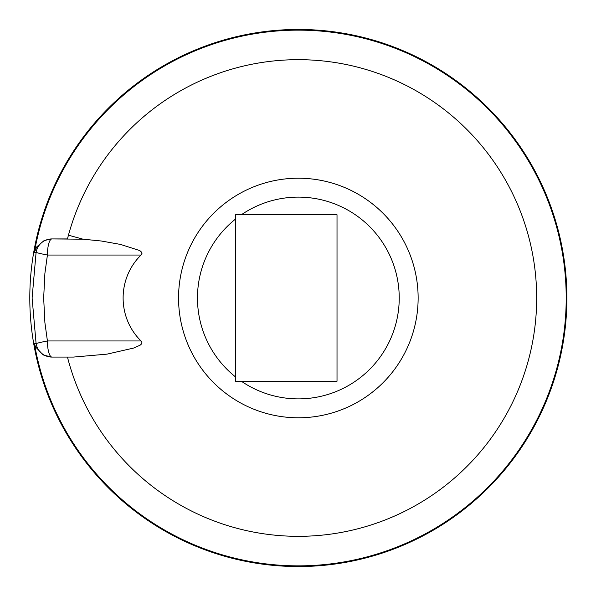 <?xml version="1.0" encoding="UTF-8"?>
<svg xmlns="http://www.w3.org/2000/svg" width="596" height="596" viewBox="0 0 596 596"><rect width="100%" height="100%" fill="white"/><g stroke="black" fill="none" stroke-linecap="round" stroke-linejoin="round"><path stroke-width="0.89" d="M337.016 214.754L337.016 381.246L235.509 381.246L235.509 214.754L337.016 214.754L337.016 381.246L241.365 381.246A100.88 100.88 0 0 0 373.945 231.203A100.88 100.88 0 0 0 241.365 214.754L337.016 214.754M235.509 219.082L235.509 376.918A100.88 100.88 0 0 1 235.509 219.082M29.8 298A268.55 268.55 0 0 1 432.622 65.433A268.55 268.55 0 0 1 432.622 530.567A268.55 268.55 0 0 1 29.8 298M141.066 255.036A58.691 56.3 -90 0 0 141.066 340.964L141.922 342.268L141.49 343.981L140.097 345.203L133.675 348.057L107.034 354.136L73.464 357.079L51.576 357.079L43.121 354.933L35.469 346.783L34.426 343.75L36.103 343.736L32.11 298L36.103 252.264A16.114 0.82 10 0 0 47.419 255.036A16.114 4.552 -90 0 1 51.971 238.921L83.09 239.197L101.216 240.993L120.548 244.435L139.755 250.573L141.647 252.235L141.982 253.382L141.066 255.036L47.419 255.036L44.894 273.363L43.664 298L44.894 322.637L47.419 340.964L141.066 340.964M83.09 239.197L68.443 235.196A238.325 238.325 0 0 0 67.46 238.921L51.971 238.921A16.114 16.107 -90 0 0 36.103 252.264L34.426 252.257L36.825 246.789L44.134 240.56L51.576 238.921M68.443 235.196A238.325 238.325 0 0 1 436.414 103.741A238.325 238.325 0 0 1 433.255 494.471A238.325 238.325 0 0 1 67.46 357.079L51.576 357.079M51.971 357.079A16.114 4.552 -90 0 1 47.419 340.964A16.114 0.82 -10 0 0 36.103 343.736A16.114 16.107 90 0 0 51.971 357.079M34.426 252.287A267.85 267.85 0 0 1 445.309 74.06A267.85 267.85 0 0 1 445.309 521.94A267.85 267.85 0 0 1 34.426 343.713M178.554 298A119.796 119.796 0 0 1 375.644 206.484A119.796 119.796 0 0 1 348.794 406.651A119.796 119.796 0 0 1 178.554 298"/></g></svg>
